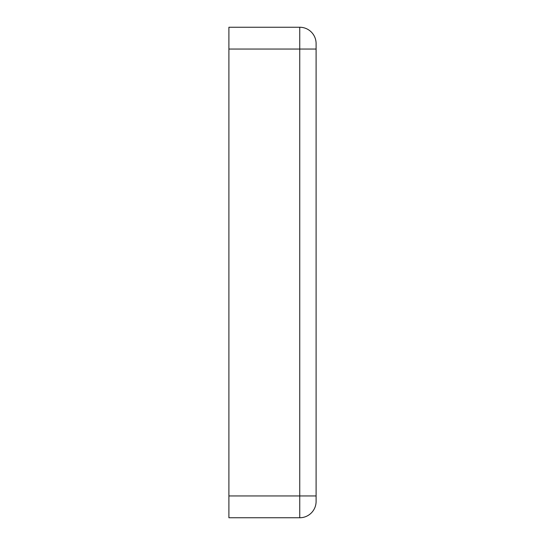 <?xml version="1.0" encoding="UTF-8"?>
<svg xmlns="http://www.w3.org/2000/svg" width="545" height="545" viewBox="0 0 545 545"><rect width="100%" height="100%" fill="white"/><g stroke="black" fill="none" stroke-linecap="round" stroke-linejoin="round"><path stroke-width="0.82" d="M316.1 49.05L316.1 43.6A16.35 16.35 0 0 0 299.75 27.25L228.9 27.25L228.9 49.05L299.75 49.05L299.75 495.95L316.1 495.95L316.1 49.05L299.75 49.05L299.75 27.25A16.35 16.35 0 0 1 316.1 43.6M316.1 501.4A16.35 16.35 0 0 1 299.75 517.75L299.75 495.95L228.9 495.95L228.9 517.75L299.75 517.75A16.35 16.35 0 0 0 316.1 501.4L316.1 495.95M228.9 495.95L228.9 49.05"/></g></svg>
